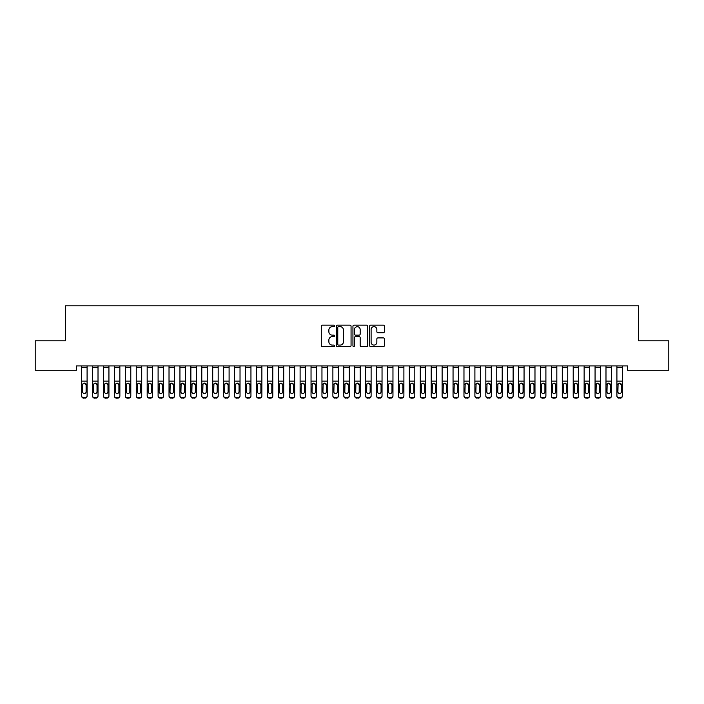 <?xml version="1.0" encoding="UTF-8"?>
<svg xmlns="http://www.w3.org/2000/svg" width="704" height="704" viewBox="0 0 704 704"><rect width="100%" height="100%" fill="white"/><g stroke="black" fill="none" stroke-linecap="round" stroke-linejoin="round"><path stroke-width="1.06" d="M334.523 325.908A0.748 0.748 0 0 0 333.775 325.151L322.379 325.151A1.074 1.074 0 0 0 321.306 326.225L321.306 345.523A1.074 1.074 0 0 0 322.379 346.597L333.775 346.597A0.748 0.748 0 0 0 334.523 345.849A0.748 0.748 0 0 0 333.775 345.101L332.297 345.101A3.432 3.432 0 0 1 328.865 341.669L328.865 340.058A3.432 3.432 0 0 1 332.297 336.626L333.775 336.626A0.748 0.748 0 0 0 334.523 335.878A0.748 0.748 0 0 0 333.775 335.122L332.297 335.122A3.432 3.432 0 0 1 328.865 331.698L328.865 330.088A3.432 3.432 0 0 1 332.297 326.656L333.775 326.656A0.748 0.748 0 0 0 334.523 325.908M383.337 332.71A1.074 1.074 0 0 0 384.41 331.637L384.41 326.225A1.074 1.074 0 0 0 383.337 325.151L370.682 325.151A1.074 1.074 0 0 0 369.609 326.225L369.609 345.523A1.074 1.074 0 0 0 370.682 346.597L383.337 346.597A1.074 1.074 0 0 0 384.41 345.523L384.41 338.985A1.074 1.074 0 0 0 383.337 337.911L377.925 337.911A1.074 1.074 0 0 0 376.851 338.985L376.851 342.232A2.869 2.869 0 0 1 373.982 345.101A2.869 2.869 0 0 1 371.114 342.232L371.114 329.525A2.869 2.869 0 0 1 373.982 326.656A2.869 2.869 0 0 1 376.851 329.525L376.851 331.637A1.074 1.074 0 0 0 377.925 332.71L383.337 332.71M627.616 365.922L76.384 365.922L76.384 370.286L35.2 370.286L35.2 340.789L65.463 340.789L65.463 305.835L638.537 305.835L638.537 340.789L668.8 340.789L668.8 370.286L627.616 370.286L627.616 365.922M351.058 326.225A1.074 1.074 0 0 0 349.994 325.151L337.339 325.151A1.074 1.074 0 0 0 336.266 326.225L336.266 345.523A1.074 1.074 0 0 0 337.339 346.597L349.994 346.597A1.074 1.074 0 0 0 351.058 345.523L351.058 326.225M354.006 325.151L366.661 325.151A1.074 1.074 0 0 1 367.734 326.225L367.734 345.523A1.074 1.074 0 0 1 366.661 346.597L361.249 346.597A1.074 1.074 0 0 1 360.175 345.523L360.175 337.7A1.074 1.074 0 0 0 359.102 336.626L355.511 336.626A1.074 1.074 0 0 0 354.438 337.7L354.438 345.849A0.748 0.748 0 0 1 353.69 346.597A0.748 0.748 0 0 1 352.942 345.849L352.942 326.225A1.074 1.074 0 0 1 354.006 325.151M338.518 326.656A0.748 0.748 0 0 0 337.762 327.404L337.762 344.344A0.748 0.748 0 0 0 338.518 345.101L340.067 345.101A3.432 3.432 0 0 0 343.499 341.669L343.499 330.088A3.432 3.432 0 0 0 340.067 326.656L338.518 326.656M360.175 329.578A2.869 2.869 0 0 0 357.306 326.709A2.869 2.869 0 0 0 354.438 329.578L354.438 334.057A1.074 1.074 0 0 0 355.511 335.122L359.102 335.122A1.074 1.074 0 0 0 360.175 334.057L360.175 329.578M81.629 384.366L81.629 395.683A2.182 2.174 -0 0 0 83.811 397.848L84.902 397.848A2.182 2.174 -0 0 0 87.094 395.683L87.094 395.991A2.182 2.174 180 0 1 84.902 398.165L84.902 397.848M86.108 391.776L86.108 384.85L86.108 391.776A1.751 1.734 180 0 1 84.357 393.51A1.751 1.734 180 0 0 86.108 391.776M82.614 392.093L82.614 391.776A1.751 1.734 180 0 0 84.357 393.51M83.45 383.354L82.614 384.692M85.272 383.354L84.357 383.099L86.108 384.85M87.094 365.922L87.094 395.683M81.629 365.922L81.629 395.683M83.811 397.848L84.902 398.165M83.811 398.165A2.182 2.174 180 0 1 81.629 395.991M81.629 384.05L82.808 384.05L82.614 391.776M82.808 384.05L84.357 383.099M92.55 384.366L92.55 395.683A2.182 2.174 -0 0 0 94.741 397.848L95.832 397.848A2.182 2.174 -0 0 0 98.014 395.683L98.014 395.991A2.182 2.174 180 0 1 95.832 398.165L95.832 397.848M97.029 391.776L97.029 384.85L97.029 391.776A1.751 1.734 180 0 1 95.286 393.51A1.751 1.734 180 0 0 97.029 391.776M93.535 392.093L93.535 391.776A1.751 1.734 180 0 0 95.286 393.51M94.371 383.354L93.535 384.692M96.193 383.354L95.286 383.099L97.029 384.85M103.479 384.366L103.479 395.683A2.182 2.174 -0 0 0 105.662 397.848L106.753 397.848A2.182 2.174 -0 0 0 108.935 395.683L108.935 395.991A2.182 2.174 180 0 1 106.753 398.165L106.753 397.848M107.958 391.776L107.958 384.85L107.958 391.776A1.751 1.734 180 0 1 106.207 393.51A1.751 1.734 180 0 0 107.958 391.776M104.456 392.093L104.456 391.776A1.751 1.734 180 0 0 106.207 393.51M105.292 383.354L104.456 384.692M107.122 383.354L106.207 383.099L107.958 384.85M98.014 365.922L98.014 395.683M92.55 365.922L92.55 395.683M94.741 397.848L95.832 398.165M94.741 398.165A2.182 2.174 180 0 1 92.55 395.991M92.55 384.05L93.729 384.05L93.535 391.776M93.729 384.05L95.286 383.099M108.935 365.922L108.935 395.683M103.479 365.922L103.479 395.683M105.662 397.848L106.753 398.165M105.662 398.165A2.182 2.174 180 0 1 103.479 395.991M103.479 384.05L104.65 384.05L104.456 391.776M104.65 384.05L106.207 383.099M114.4 384.366L114.4 395.683A2.182 2.174 -0 0 0 116.582 397.848L117.674 397.848A2.182 2.174 -0 0 0 119.865 395.683L119.865 395.991A2.182 2.174 180 0 1 117.674 398.165L117.674 397.848M118.879 391.776L118.879 384.85L118.879 391.776A1.751 1.734 180 0 1 117.128 393.51A1.751 1.734 180 0 0 118.879 391.776M115.386 392.093L115.386 391.776A1.751 1.734 180 0 0 117.128 393.51M116.222 383.354L115.386 384.692M118.043 383.354L117.128 383.099L118.879 384.85M125.321 384.366L125.321 395.683A2.182 2.174 -0 0 0 127.512 397.848L128.603 397.848A2.182 2.174 -0 0 0 130.786 395.683L130.786 395.991A2.182 2.174 180 0 1 128.603 398.165L128.603 397.848M129.8 391.776L129.8 384.85L129.8 391.776A1.751 1.734 180 0 1 128.058 393.51A1.751 1.734 180 0 0 129.8 391.776M126.306 392.093L126.306 391.776A1.751 1.734 180 0 0 128.058 393.51M127.142 383.354L126.306 384.692M128.964 383.354L128.058 383.099L129.8 384.85M119.865 365.922L119.865 395.683M114.4 365.922L114.4 395.683M116.582 397.848L117.674 398.165M116.582 398.165A2.182 2.174 180 0 1 114.4 395.991M114.4 384.05L115.579 384.05L115.386 391.776M115.579 384.05L117.128 383.099M130.786 365.922L130.786 395.683M125.321 365.922L125.321 395.683M127.512 397.848L128.603 398.165M127.512 398.165A2.182 2.174 180 0 1 125.321 395.991M125.321 384.05L126.5 384.05L126.306 391.776M126.5 384.05L128.058 383.099M136.25 384.366L136.25 395.683A2.182 2.174 -0 0 0 138.433 397.848L139.524 397.848A2.182 2.174 -0 0 0 141.706 395.683L141.706 395.991A2.182 2.174 180 0 1 139.524 398.165L139.524 397.848M140.73 391.776L140.73 384.85L140.73 391.776A1.751 1.734 180 0 1 138.978 393.51A1.751 1.734 180 0 0 140.73 391.776M137.227 392.093L137.227 391.776A1.751 1.734 180 0 0 138.978 393.51M138.063 383.354L137.227 384.692M139.894 383.354L138.978 383.099L140.73 384.85M141.706 365.922L141.706 395.683M136.25 365.922L136.25 395.683M138.433 397.848L139.524 398.165M138.433 398.165A2.182 2.174 180 0 1 136.25 395.991M136.25 384.05L137.421 384.05L137.227 391.776M137.421 384.05L138.978 383.099M147.171 384.366L147.171 395.683A2.182 2.174 -0 0 0 149.354 397.848L150.454 397.848A2.182 2.174 -0 0 0 152.636 395.683L152.636 395.991A2.182 2.174 180 0 1 150.454 398.165L150.454 397.848M151.65 391.776L151.65 384.85L151.65 391.776A1.751 1.734 180 0 1 149.899 393.51A1.751 1.734 180 0 0 151.65 391.776M148.157 392.093L148.157 391.776A1.751 1.734 180 0 0 149.899 393.51M148.993 383.354L148.157 384.692M150.814 383.354L149.899 383.099L151.65 384.85M152.636 365.922L152.636 395.683M147.171 365.922L147.171 395.683M149.354 397.848L150.454 398.165M149.354 398.165A2.182 2.174 180 0 1 147.171 395.991M147.171 384.05L148.35 384.05L148.157 391.776M148.35 384.05L149.899 383.099M158.101 384.366L158.101 395.683A2.182 2.174 -0 0 0 160.283 397.848L161.374 397.848A2.182 2.174 -0 0 0 163.557 395.683L163.557 395.991A2.182 2.174 180 0 1 161.374 398.165L161.374 397.848M162.571 391.776L162.571 384.85L162.571 391.776A1.751 1.734 180 0 1 160.829 393.51A1.751 1.734 180 0 0 162.571 391.776M159.078 392.093L159.078 391.776A1.751 1.734 180 0 0 160.829 393.51M159.914 383.354L159.078 384.692M161.744 383.354L160.829 383.099L162.571 384.85M169.022 384.366L169.022 395.683A2.182 2.174 -0 0 0 171.204 397.848L172.295 397.848A2.182 2.174 -0 0 0 174.486 395.683L174.486 395.991A2.182 2.174 180 0 1 172.295 398.165L172.295 397.848M173.501 391.776L173.501 384.85L173.501 391.776A1.751 1.734 180 0 1 171.75 393.51A1.751 1.734 180 0 0 173.501 391.776M170.007 392.093L170.007 391.776A1.751 1.734 180 0 0 171.75 393.51M170.843 383.354L170.007 384.692M172.665 383.354L171.75 383.099L173.501 384.85M179.942 384.366L179.942 395.683A2.182 2.174 -0 0 0 182.134 397.848L183.225 397.848A2.182 2.174 -0 0 0 185.407 395.683L185.407 395.991A2.182 2.174 180 0 1 183.225 398.165L183.225 397.848M184.422 391.776L184.422 384.85L184.422 391.776A1.751 1.734 180 0 1 182.679 393.51A1.751 1.734 180 0 0 184.422 391.776M180.928 392.093L180.928 391.776A1.751 1.734 180 0 0 182.679 393.51M181.764 383.354L180.928 384.692M183.586 383.354L182.679 383.099L184.422 384.85M190.872 384.366L190.872 395.683A2.182 2.174 -0 0 0 193.054 397.848L194.146 397.848A2.182 2.174 -0 0 0 196.328 395.683L196.328 395.991A2.182 2.174 180 0 1 194.146 398.165L194.146 397.848M195.351 391.776L195.351 384.85L195.351 391.776A1.751 1.734 180 0 1 193.6 393.51A1.751 1.734 180 0 0 195.351 391.776M191.849 392.093L191.849 391.776A1.751 1.734 180 0 0 193.6 393.51M192.685 383.354L191.849 384.692M194.515 383.354L193.6 383.099L195.351 384.85M201.793 384.366L201.793 395.683A2.182 2.174 -0 0 0 203.975 397.848L205.066 397.848A2.182 2.174 -0 0 0 207.258 395.683L207.258 395.991A2.182 2.174 180 0 1 205.066 398.165L205.066 397.848M206.272 391.776L206.272 384.85L206.272 391.776A1.751 1.734 180 0 1 204.521 393.51A1.751 1.734 180 0 0 206.272 391.776M202.778 392.093L202.778 391.776A1.751 1.734 180 0 0 204.521 393.51M203.614 383.354L202.778 384.692M205.436 383.354L204.521 383.099L206.272 384.85M212.714 384.366L212.714 395.683A2.182 2.174 -0 0 0 214.905 397.848L215.996 397.848A2.182 2.174 -0 0 0 218.178 395.683L218.178 395.991A2.182 2.174 180 0 1 215.996 398.165L215.996 397.848M217.193 391.776L217.193 384.85L217.193 391.776A1.751 1.734 180 0 1 215.45 393.51A1.751 1.734 180 0 0 217.193 391.776M213.699 392.093L213.699 391.776A1.751 1.734 180 0 0 215.45 393.51M214.535 383.354L213.699 384.692M216.357 383.354L215.45 383.099L217.193 384.85M223.643 384.366L223.643 395.683A2.182 2.174 -0 0 0 225.826 397.848L226.917 397.848A2.182 2.174 -0 0 0 229.099 395.683L229.099 395.991A2.182 2.174 180 0 1 226.917 398.165L226.917 397.848M228.122 391.776L228.122 384.85L228.122 391.776A1.751 1.734 180 0 1 226.371 393.51A1.751 1.734 180 0 0 228.122 391.776M224.629 392.093L224.629 391.776A1.751 1.734 180 0 0 226.371 393.51M225.456 383.354L224.629 384.692M227.286 383.354L226.371 383.099L228.122 384.85M234.564 384.366L234.564 395.683A2.182 2.174 -0 0 0 236.746 397.848L237.846 397.848A2.182 2.174 -0 0 0 240.029 395.683L240.029 395.991A2.182 2.174 180 0 1 237.846 398.165L237.846 397.848M239.043 391.776L239.043 384.85L239.043 391.776A1.751 1.734 180 0 1 237.301 393.51A1.751 1.734 180 0 0 239.043 391.776M235.55 392.093L235.55 391.776A1.751 1.734 180 0 0 237.301 393.51M236.386 383.354L235.55 384.692M238.207 383.354L237.301 383.099L239.043 384.85M245.494 384.366L245.494 395.683A2.182 2.174 -0 0 0 247.676 397.848L248.767 397.848A2.182 2.174 -0 0 0 250.95 395.683L250.95 395.991A2.182 2.174 180 0 1 248.767 398.165L248.767 397.848M249.973 391.776L249.973 384.85L249.973 391.776A1.751 1.734 180 0 1 248.222 393.51A1.751 1.734 180 0 0 249.973 391.776M246.47 392.093L246.47 391.776A1.751 1.734 180 0 0 248.222 393.51M247.306 383.354L246.47 384.692M249.137 383.354L248.222 383.099L249.973 384.85M256.414 384.366L256.414 395.683A2.182 2.174 -0 0 0 258.597 397.848L259.688 397.848A2.182 2.174 -0 0 0 261.879 395.683L261.879 395.991A2.182 2.174 180 0 1 259.688 398.165L259.688 397.848M260.894 391.776L260.894 384.85L260.894 391.776A1.751 1.734 180 0 1 259.142 393.51A1.751 1.734 180 0 0 260.894 391.776M257.4 392.093L257.4 391.776A1.751 1.734 180 0 0 259.142 393.51M258.236 383.354L257.4 384.692M260.058 383.354L259.142 383.099L260.894 384.85M267.335 384.366L267.335 395.683A2.182 2.174 -0 0 0 269.526 397.848L270.618 397.848A2.182 2.174 -0 0 0 272.8 395.683L272.8 395.991A2.182 2.174 180 0 1 270.618 398.165L270.618 397.848M271.814 391.776L271.814 384.85L271.814 391.776A1.751 1.734 180 0 1 270.072 393.51A1.751 1.734 180 0 0 271.814 391.776M268.321 392.093L268.321 391.776A1.751 1.734 180 0 0 270.072 393.51M269.157 383.354L268.321 384.692M270.978 383.354L270.072 383.099L271.814 384.85M278.265 384.366L278.265 395.683A2.182 2.174 -0 0 0 280.447 397.848L281.538 397.848A2.182 2.174 -0 0 0 283.721 395.683L283.721 395.991A2.182 2.174 180 0 1 281.538 398.165L281.538 397.848M282.744 391.776L282.744 384.85L282.744 391.776A1.751 1.734 180 0 1 280.993 393.51A1.751 1.734 180 0 0 282.744 391.776M279.242 392.093L279.242 391.776A1.751 1.734 180 0 0 280.993 393.51M280.078 383.354L279.242 384.692M281.908 383.354L280.993 383.099L282.744 384.85M289.186 384.366L289.186 395.683A2.182 2.174 -0 0 0 291.368 397.848L292.459 397.848A2.182 2.174 -0 0 0 294.65 395.683L294.65 395.991A2.182 2.174 180 0 1 292.459 398.165L292.459 397.848M293.665 391.776L293.665 384.85L293.665 391.776A1.751 1.734 180 0 1 291.914 393.51A1.751 1.734 180 0 0 293.665 391.776M290.171 392.093L290.171 391.776A1.751 1.734 180 0 0 291.914 393.51M291.007 383.354L290.171 384.692M292.829 383.354L291.914 383.099L293.665 384.85M300.106 384.366L300.106 395.683A2.182 2.174 -0 0 0 302.298 397.848L303.389 397.848A2.182 2.174 -0 0 0 305.571 395.683L305.571 395.991A2.182 2.174 180 0 1 303.389 398.165L303.389 397.848M304.586 391.776L304.586 384.85L304.586 391.776A1.751 1.734 180 0 1 302.843 393.51A1.751 1.734 180 0 0 304.586 391.776M301.092 392.093L301.092 391.776A1.751 1.734 180 0 0 302.843 393.51M301.928 383.354L301.092 384.692M303.75 383.354L302.843 383.099L304.586 384.85M311.036 384.366L311.036 395.683A2.182 2.174 -0 0 0 313.218 397.848L314.31 397.848A2.182 2.174 -0 0 0 316.501 395.683L316.501 395.991A2.182 2.174 180 0 1 314.31 398.165L314.31 397.848M315.515 391.776L315.515 384.85L315.515 391.776A1.751 1.734 180 0 1 313.764 393.51A1.751 1.734 180 0 0 315.515 391.776M312.022 392.093L312.022 391.776A1.751 1.734 180 0 0 313.764 393.51M312.858 383.354L312.022 384.692M314.679 383.354L313.764 383.099L315.515 384.85M321.957 384.366L321.957 395.683A2.182 2.174 -0 0 0 324.139 397.848L325.239 397.848A2.182 2.174 -0 0 0 327.422 395.683L327.422 395.991A2.182 2.174 180 0 1 325.239 398.165L325.239 397.848M326.436 391.776L326.436 384.85L326.436 391.776A1.751 1.734 180 0 1 324.694 393.51A1.751 1.734 180 0 0 326.436 391.776M322.942 392.093L322.942 391.776A1.751 1.734 180 0 0 324.694 393.51M323.778 383.354L322.942 384.692M325.6 383.354L324.694 383.099L326.436 384.85M332.886 384.366L332.886 395.683A2.182 2.174 -0 0 0 335.069 397.848L336.16 397.848A2.182 2.174 -0 0 0 338.342 395.683L338.342 395.991A2.182 2.174 180 0 1 336.16 398.165L336.16 397.848M337.366 391.776L337.366 384.85L337.366 391.776A1.751 1.734 180 0 1 335.614 393.51A1.751 1.734 180 0 0 337.366 391.776M333.863 392.093L333.863 391.776A1.751 1.734 180 0 0 335.614 393.51M334.699 383.354L333.863 384.692M336.53 383.354L335.614 383.099L337.366 384.85M343.807 384.366L343.807 395.683A2.182 2.174 -0 0 0 345.99 397.848L347.081 397.848A2.182 2.174 -0 0 0 349.272 395.683L349.272 395.991A2.182 2.174 180 0 1 347.081 398.165L347.081 397.848M348.286 391.776L348.286 384.85L348.286 391.776A1.751 1.734 180 0 1 346.535 393.51A1.751 1.734 180 0 0 348.286 391.776M344.793 392.093L344.793 391.776A1.751 1.734 180 0 0 346.535 393.51M345.629 383.354L344.793 384.692M347.45 383.354L346.535 383.099L348.286 384.85M354.728 384.366L354.728 395.683A2.182 2.174 -0 0 0 356.919 397.848L358.01 397.848A2.182 2.174 -0 0 0 360.193 395.683L360.193 395.991A2.182 2.174 180 0 1 358.01 398.165L358.01 397.848M359.207 391.776L359.207 384.85L359.207 391.776A1.751 1.734 180 0 1 357.465 393.51A1.751 1.734 180 0 0 359.207 391.776M355.714 392.093L355.714 391.776A1.751 1.734 180 0 0 357.465 393.51M356.55 383.354L355.714 384.692M358.371 383.354L357.465 383.099L359.207 384.85M365.658 384.366L365.658 395.683A2.182 2.174 -0 0 0 367.84 397.848L368.931 397.848A2.182 2.174 -0 0 0 371.114 395.683L371.114 395.991A2.182 2.174 180 0 1 368.931 398.165L368.931 397.848M370.137 391.776L370.137 384.85L370.137 391.776A1.751 1.734 180 0 1 368.386 393.51A1.751 1.734 180 0 0 370.137 391.776M366.634 392.093L366.634 391.776A1.751 1.734 180 0 0 368.386 393.51M367.47 383.354L366.634 384.692M369.301 383.354L368.386 383.099L370.137 384.85M376.578 384.366L376.578 395.683A2.182 2.174 -0 0 0 378.761 397.848L379.861 397.848A2.182 2.174 -0 0 0 382.043 395.683L382.043 395.991A2.182 2.174 180 0 1 379.861 398.165L379.861 397.848M381.058 391.776L381.058 384.85L381.058 391.776A1.751 1.734 180 0 1 379.306 393.51A1.751 1.734 180 0 0 381.058 391.776M377.564 392.093L377.564 391.776A1.751 1.734 180 0 0 379.306 393.51M378.4 383.354L377.564 384.692M380.222 383.354L379.306 383.099L381.058 384.85M387.499 384.366L387.499 395.683A2.182 2.174 -0 0 0 389.69 397.848L390.782 397.848A2.182 2.174 -0 0 0 392.964 395.683L392.964 395.991A2.182 2.174 180 0 1 390.782 398.165L390.782 397.848M391.978 391.776L391.978 384.85L391.978 391.776A1.751 1.734 180 0 1 390.236 393.51A1.751 1.734 180 0 0 391.978 391.776M388.485 392.093L388.485 391.776A1.751 1.734 180 0 0 390.236 393.51M389.321 383.354L388.485 384.692M391.142 383.354L390.236 383.099L391.978 384.85M398.429 384.366L398.429 395.683A2.182 2.174 -0 0 0 400.611 397.848L401.702 397.848A2.182 2.174 -0 0 0 403.894 395.683L403.894 395.991A2.182 2.174 180 0 1 401.702 398.165L401.702 397.848M402.908 391.776L402.908 384.85L402.908 391.776A1.751 1.734 180 0 1 401.157 393.51A1.751 1.734 180 0 0 402.908 391.776M399.414 392.093L399.414 391.776A1.751 1.734 180 0 0 401.157 393.51M400.25 383.354L399.414 384.692M402.072 383.354L401.157 383.099L402.908 384.85M409.35 384.366L409.35 395.683A2.182 2.174 -0 0 0 411.541 397.848L412.632 397.848A2.182 2.174 -0 0 0 414.814 395.683L414.814 395.991A2.182 2.174 180 0 1 412.632 398.165L412.632 397.848M413.829 391.776L413.829 384.85L413.829 391.776A1.751 1.734 180 0 1 412.086 393.51A1.751 1.734 180 0 0 413.829 391.776M410.335 392.093L410.335 391.776A1.751 1.734 180 0 0 412.086 393.51M411.171 383.354L410.335 384.692M412.993 383.354L412.086 383.099L413.829 384.85M420.279 384.366L420.279 395.683A2.182 2.174 -0 0 0 422.462 397.848L423.553 397.848A2.182 2.174 -0 0 0 425.735 395.683L425.735 395.991A2.182 2.174 180 0 1 423.553 398.165L423.553 397.848M424.758 391.776L424.758 384.85L424.758 391.776A1.751 1.734 180 0 1 423.007 393.51A1.751 1.734 180 0 0 424.758 391.776M421.256 392.093L421.256 391.776A1.751 1.734 180 0 0 423.007 393.51M422.092 383.354L421.256 384.692M423.922 383.354L423.007 383.099L424.758 384.85M431.2 384.366L431.2 395.683A2.182 2.174 -0 0 0 433.382 397.848L434.474 397.848A2.182 2.174 -0 0 0 436.665 395.683L436.665 395.991A2.182 2.174 180 0 1 434.474 398.165L434.474 397.848M435.679 391.776L435.679 384.85L435.679 391.776A1.751 1.734 180 0 1 433.928 393.51A1.751 1.734 180 0 0 435.679 391.776M432.186 392.093L432.186 391.776A1.751 1.734 180 0 0 433.928 393.51M433.022 383.354L432.186 384.692M434.843 383.354L433.928 383.099L435.679 384.85M442.121 384.366L442.121 395.683A2.182 2.174 -0 0 0 444.312 397.848L445.403 397.848A2.182 2.174 -0 0 0 447.586 395.683L447.586 395.991A2.182 2.174 180 0 1 445.403 398.165L445.403 397.848M446.6 391.776L446.6 384.85L446.6 391.776A1.751 1.734 180 0 1 444.858 393.51A1.751 1.734 180 0 0 446.6 391.776M443.106 392.093L443.106 391.776A1.751 1.734 180 0 0 444.858 393.51M443.942 383.354L443.106 384.692M445.764 383.354L444.858 383.099L446.6 384.85M453.05 384.366L453.05 395.683A2.182 2.174 -0 0 0 455.233 397.848L456.324 397.848A2.182 2.174 -0 0 0 458.506 395.683L458.506 395.991A2.182 2.174 180 0 1 456.324 398.165L456.324 397.848M457.53 391.776L457.53 384.85L457.53 391.776A1.751 1.734 180 0 1 455.778 393.51A1.751 1.734 180 0 0 457.53 391.776M454.027 392.093L454.027 391.776A1.751 1.734 180 0 0 455.778 393.51M454.863 383.354L454.027 384.692M456.694 383.354L455.778 383.099L457.53 384.85M463.971 384.366L463.971 395.683A2.182 2.174 -0 0 0 466.154 397.848L467.254 397.848A2.182 2.174 -0 0 0 469.436 395.683L469.436 395.991A2.182 2.174 180 0 1 467.254 398.165L467.254 397.848M468.45 391.776L468.45 384.85L468.45 391.776A1.751 1.734 180 0 1 466.699 393.51A1.751 1.734 180 0 0 468.45 391.776M464.957 392.093L464.957 391.776A1.751 1.734 180 0 0 466.699 393.51M465.793 383.354L464.957 384.692M467.614 383.354L466.699 383.099L468.45 384.85M474.901 384.366L474.901 395.683A2.182 2.174 -0 0 0 477.083 397.848L478.174 397.848A2.182 2.174 -0 0 0 480.357 395.683L480.357 395.991A2.182 2.174 180 0 1 478.174 398.165L478.174 397.848M479.371 391.776L479.371 384.85L479.371 391.776A1.751 1.734 180 0 1 477.629 393.51A1.751 1.734 180 0 0 479.371 391.776M475.878 392.093L475.878 391.776A1.751 1.734 180 0 0 477.629 393.51M476.714 383.354L475.878 384.692M478.544 383.354L477.629 383.099L479.371 384.85M485.822 384.366L485.822 395.683A2.182 2.174 -0 0 0 488.004 397.848L489.095 397.848A2.182 2.174 -0 0 0 491.286 395.683L491.286 395.991A2.182 2.174 180 0 1 489.095 398.165L489.095 397.848M490.301 391.776L490.301 384.85L490.301 391.776A1.751 1.734 180 0 1 488.55 393.51A1.751 1.734 180 0 0 490.301 391.776M486.807 392.093L486.807 391.776A1.751 1.734 180 0 0 488.55 393.51M487.643 383.354L486.807 384.692M489.465 383.354L488.55 383.099L490.301 384.85M496.742 384.366L496.742 395.683A2.182 2.174 -0 0 0 498.934 397.848L500.025 397.848A2.182 2.174 -0 0 0 502.207 395.683L502.207 395.991A2.182 2.174 180 0 1 500.025 398.165L500.025 397.848M501.222 391.776L501.222 384.85L501.222 391.776A1.751 1.734 180 0 1 499.479 393.51A1.751 1.734 180 0 0 501.222 391.776M497.728 392.093L497.728 391.776A1.751 1.734 180 0 0 499.479 393.51M498.564 383.354L497.728 384.692M500.386 383.354L499.479 383.099L501.222 384.85M507.672 384.366L507.672 395.683A2.182 2.174 -0 0 0 509.854 397.848L510.946 397.848A2.182 2.174 -0 0 0 513.128 395.683L513.128 395.991A2.182 2.174 180 0 1 510.946 398.165L510.946 397.848M512.151 391.776L512.151 384.85L512.151 391.776A1.751 1.734 180 0 1 510.4 393.51A1.751 1.734 180 0 0 512.151 391.776M508.649 392.093L508.649 391.776A1.751 1.734 180 0 0 510.4 393.51M509.485 383.354L508.649 384.692M511.315 383.354L510.4 383.099L512.151 384.85M518.593 384.366L518.593 395.683A2.182 2.174 -0 0 0 520.775 397.848L521.866 397.848A2.182 2.174 -0 0 0 524.058 395.683L524.058 395.991A2.182 2.174 180 0 1 521.866 398.165L521.866 397.848M523.072 391.776L523.072 384.85L523.072 391.776A1.751 1.734 180 0 1 521.321 393.51A1.751 1.734 180 0 0 523.072 391.776M519.578 392.093L519.578 391.776A1.751 1.734 180 0 0 521.321 393.51M520.414 383.354L519.578 384.692M522.236 383.354L521.321 383.099L523.072 384.85M529.514 384.366L529.514 395.683A2.182 2.174 -0 0 0 531.705 397.848L532.796 397.848A2.182 2.174 -0 0 0 534.978 395.683L534.978 395.991A2.182 2.174 180 0 1 532.796 398.165L532.796 397.848M533.993 391.776L533.993 384.85L533.993 391.776A1.751 1.734 180 0 1 532.25 393.51A1.751 1.734 180 0 0 533.993 391.776M530.499 392.093L530.499 391.776A1.751 1.734 180 0 0 532.25 393.51M531.335 383.354L530.499 384.692M533.157 383.354L532.25 383.099L533.993 384.85M540.443 384.366L540.443 395.683A2.182 2.174 -0 0 0 542.626 397.848L543.717 397.848A2.182 2.174 -0 0 0 545.899 395.683L545.899 395.991A2.182 2.174 180 0 1 543.717 398.165L543.717 397.848M544.922 391.776L544.922 384.85L544.922 391.776A1.751 1.734 180 0 1 543.171 393.51A1.751 1.734 180 0 0 544.922 391.776M541.429 392.093L541.429 391.776A1.751 1.734 180 0 0 543.171 393.51M542.256 383.354L541.429 384.692M544.086 383.354L543.171 383.099L544.922 384.85M551.364 384.366L551.364 395.683A2.182 2.174 -0 0 0 553.546 397.848L554.646 397.848A2.182 2.174 -0 0 0 556.829 395.683L556.829 395.991A2.182 2.174 180 0 1 554.646 398.165L554.646 397.848M555.843 391.776L555.843 384.85L555.843 391.776A1.751 1.734 180 0 1 554.101 393.51A1.751 1.734 180 0 0 555.843 391.776M552.35 392.093L552.35 391.776A1.751 1.734 180 0 0 554.101 393.51M553.186 383.354L552.35 384.692M555.007 383.354L554.101 383.099L555.843 384.85M163.557 365.922L163.557 395.683M158.101 365.922L158.101 395.683M160.283 397.848L161.374 398.165M160.283 398.165A2.182 2.174 180 0 1 158.101 395.991M158.101 384.05L159.271 384.05L159.078 391.776M159.271 384.05L160.829 383.099M174.486 365.922L174.486 395.683M169.022 365.922L169.022 395.683M171.204 397.848L172.295 398.165M171.204 398.165A2.182 2.174 180 0 1 169.022 395.991M169.022 384.05L170.201 384.05L170.007 391.776M170.201 384.05L171.75 383.099M185.407 365.922L185.407 395.683M179.942 365.922L179.942 395.683M182.134 397.848L183.225 398.165M182.134 398.165A2.182 2.174 180 0 1 179.942 395.991M179.942 384.05L181.122 384.05L180.928 391.776M181.122 384.05L182.679 383.099M196.328 365.922L196.328 395.683M190.872 365.922L190.872 395.683M193.054 397.848L194.146 398.165M193.054 398.165A2.182 2.174 180 0 1 190.872 395.991M190.872 384.05L192.042 384.05L191.849 391.776M192.042 384.05L193.6 383.099M207.258 365.922L207.258 395.683M201.793 365.922L201.793 395.683M203.975 397.848L205.066 398.165M203.975 398.165A2.182 2.174 180 0 1 201.793 395.991M201.793 384.05L202.972 384.05L202.778 391.776M202.972 384.05L204.521 383.099M218.178 365.922L218.178 395.683M212.714 365.922L212.714 395.683M214.905 397.848L215.996 398.165M214.905 398.165A2.182 2.174 180 0 1 212.714 395.991M212.714 384.05L213.893 384.05L213.699 391.776M213.893 384.05L215.45 383.099M229.099 365.922L229.099 395.683M223.643 365.922L223.643 395.683M225.826 397.848L226.917 398.165M225.826 398.165A2.182 2.174 180 0 1 223.643 395.991M223.643 384.05L224.822 384.05L224.629 391.776M224.822 384.05L226.371 383.099M240.029 365.922L240.029 395.683M234.564 365.922L234.564 395.683M236.746 397.848L237.846 398.165M236.746 398.165A2.182 2.174 180 0 1 234.564 395.991M234.564 384.05L235.743 384.05L235.55 391.776M235.743 384.05L237.301 383.099M250.95 365.922L250.95 395.683M245.494 365.922L245.494 395.683M247.676 397.848L248.767 398.165M247.676 398.165A2.182 2.174 180 0 1 245.494 395.991M245.494 384.05L246.664 384.05L246.47 391.776M246.664 384.05L248.222 383.099M261.879 365.922L261.879 395.683M256.414 365.922L256.414 395.683M258.597 397.848L259.688 398.165M258.597 398.165A2.182 2.174 180 0 1 256.414 395.991M256.414 384.05L257.594 384.05L257.4 391.776M257.594 384.05L259.142 383.099M272.8 365.922L272.8 395.683M267.335 365.922L267.335 395.683M269.526 397.848L270.618 398.165M269.526 398.165A2.182 2.174 180 0 1 267.335 395.991M267.335 384.05L268.514 384.05L268.321 391.776M268.514 384.05L270.072 383.099M283.721 365.922L283.721 395.683M278.265 365.922L278.265 395.683M280.447 397.848L281.538 398.165M280.447 398.165A2.182 2.174 180 0 1 278.265 395.991M278.265 384.05L279.435 384.05L279.242 391.776M279.435 384.05L280.993 383.099M294.65 365.922L294.65 395.683M289.186 365.922L289.186 395.683M291.368 397.848L292.459 398.165M291.368 398.165A2.182 2.174 180 0 1 289.186 395.991M289.186 384.05L290.365 384.05L290.171 391.776M290.365 384.05L291.914 383.099M305.571 365.922L305.571 395.683M300.106 365.922L300.106 395.683M302.298 397.848L303.389 398.165M302.298 398.165A2.182 2.174 180 0 1 300.106 395.991M300.106 384.05L301.286 384.05L301.092 391.776M301.286 384.05L302.843 383.099M316.501 365.922L316.501 395.683M311.036 365.922L311.036 395.683M313.218 397.848L314.31 398.165M313.218 398.165A2.182 2.174 180 0 1 311.036 395.991M311.036 384.05L312.215 384.05L312.022 391.776M312.215 384.05L313.764 383.099M327.422 365.922L327.422 395.683M321.957 365.922L321.957 395.683M324.139 397.848L325.239 398.165M324.139 398.165A2.182 2.174 180 0 1 321.957 395.991M321.957 384.05L323.136 384.05L322.942 391.776M323.136 384.05L324.694 383.099M338.342 365.922L338.342 395.683M332.886 365.922L332.886 395.683M335.069 397.848L336.16 398.165M335.069 398.165A2.182 2.174 180 0 1 332.886 395.991M332.886 384.05L334.057 384.05L333.863 391.776M334.057 384.05L335.614 383.099M349.272 365.922L349.272 395.683M343.807 365.922L343.807 395.683M345.99 397.848L347.081 398.165M345.99 398.165A2.182 2.174 180 0 1 343.807 395.991M343.807 384.05L344.986 384.05L344.793 391.776M344.986 384.05L346.535 383.099M360.193 365.922L360.193 395.683M354.728 365.922L354.728 395.683M356.919 397.848L358.01 398.165M356.919 398.165A2.182 2.174 180 0 1 354.728 395.991M354.728 384.05L355.907 384.05L355.714 391.776M355.907 384.05L357.465 383.099M371.114 365.922L371.114 395.683M365.658 365.922L365.658 395.683M367.84 397.848L368.931 398.165M367.84 398.165A2.182 2.174 180 0 1 365.658 395.991M365.658 384.05L366.828 384.05L366.634 391.776M366.828 384.05L368.386 383.099M382.043 365.922L382.043 395.683M376.578 365.922L376.578 395.683M378.761 397.848L379.861 398.165M378.761 398.165A2.182 2.174 180 0 1 376.578 395.991M376.578 384.05L377.758 384.05L377.564 391.776M377.758 384.05L379.306 383.099M392.964 365.922L392.964 395.683M387.499 365.922L387.499 395.683M389.69 397.848L390.782 398.165M389.69 398.165A2.182 2.174 180 0 1 387.499 395.991M387.499 384.05L388.678 384.05L388.485 391.776M388.678 384.05L390.236 383.099M403.894 365.922L403.894 395.683M398.429 365.922L398.429 395.683M400.611 397.848L401.702 398.165M400.611 398.165A2.182 2.174 180 0 1 398.429 395.991M398.429 384.05L399.608 384.05L399.414 391.776M399.608 384.05L401.157 383.099M414.814 365.922L414.814 395.683M409.35 365.922L409.35 395.683M411.541 397.848L412.632 398.165M411.541 398.165A2.182 2.174 180 0 1 409.35 395.991M409.35 384.05L410.529 384.05L410.335 391.776M410.529 384.05L412.086 383.099M425.735 365.922L425.735 395.683M420.279 365.922L420.279 395.683M422.462 397.848L423.553 398.165M422.462 398.165A2.182 2.174 180 0 1 420.279 395.991M420.279 384.05L421.45 384.05L421.256 391.776M421.45 384.05L423.007 383.099M436.665 365.922L436.665 395.683M431.2 365.922L431.2 395.683M433.382 397.848L434.474 398.165M433.382 398.165A2.182 2.174 180 0 1 431.2 395.991M431.2 384.05L432.379 384.05L432.186 391.776M432.379 384.05L433.928 383.099M447.586 365.922L447.586 395.683M442.121 365.922L442.121 395.683M444.312 397.848L445.403 398.165M444.312 398.165A2.182 2.174 180 0 1 442.121 395.991M442.121 384.05L443.3 384.05L443.106 391.776M443.3 384.05L444.858 383.099M458.506 365.922L458.506 395.683M453.05 365.922L453.05 395.683M455.233 397.848L456.324 398.165M455.233 398.165A2.182 2.174 180 0 1 453.05 395.991M453.05 384.05L454.221 384.05L454.027 391.776M454.221 384.05L455.778 383.099M469.436 365.922L469.436 395.683M463.971 365.922L463.971 395.683M466.154 397.848L467.254 398.165M466.154 398.165A2.182 2.174 180 0 1 463.971 395.991M463.971 384.05L465.15 384.05L464.957 391.776M465.15 384.05L466.699 383.099M480.357 365.922L480.357 395.683M474.901 365.922L474.901 395.683M477.083 397.848L478.174 398.165M477.083 398.165A2.182 2.174 180 0 1 474.901 395.991M474.901 384.05L476.071 384.05L475.878 391.776M476.071 384.05L477.629 383.099M491.286 365.922L491.286 395.683M485.822 365.922L485.822 395.683M488.004 397.848L489.095 398.165M488.004 398.165A2.182 2.174 180 0 1 485.822 395.991M485.822 384.05L487.001 384.05L486.807 391.776M487.001 384.05L488.55 383.099M502.207 365.922L502.207 395.683M496.742 365.922L496.742 395.683M498.934 397.848L500.025 398.165M498.934 398.165A2.182 2.174 180 0 1 496.742 395.991M496.742 384.05L497.922 384.05L497.728 391.776M497.922 384.05L499.479 383.099M513.128 365.922L513.128 395.683M507.672 365.922L507.672 395.683M509.854 397.848L510.946 398.165M509.854 398.165A2.182 2.174 180 0 1 507.672 395.991M507.672 384.05L508.842 384.05L508.649 391.776M508.842 384.05L510.4 383.099M524.058 365.922L524.058 395.683M518.593 365.922L518.593 395.683M520.775 397.848L521.866 398.165M520.775 398.165A2.182 2.174 180 0 1 518.593 395.991M518.593 384.05L519.772 384.05L519.578 391.776M519.772 384.05L521.321 383.099M534.978 365.922L534.978 395.683M529.514 365.922L529.514 395.683M531.705 397.848L532.796 398.165M531.705 398.165A2.182 2.174 180 0 1 529.514 395.991M529.514 384.05L530.693 384.05L530.499 391.776M530.693 384.05L532.25 383.099M545.899 365.922L545.899 395.683M540.443 365.922L540.443 395.683M542.626 397.848L543.717 398.165M542.626 398.165A2.182 2.174 180 0 1 540.443 395.991M540.443 384.05L541.622 384.05L541.429 391.776M541.622 384.05L543.171 383.099M556.829 365.922L556.829 395.683M551.364 365.922L551.364 395.683M553.546 397.848L554.646 398.165M553.546 398.165A2.182 2.174 180 0 1 551.364 395.991M551.364 384.05L552.543 384.05L552.35 391.776M552.543 384.05L554.101 383.099M562.294 384.366L562.294 395.683A2.182 2.174 -0 0 0 564.476 397.848L565.567 397.848A2.182 2.174 -0 0 0 567.75 395.683L567.75 395.991A2.182 2.174 180 0 1 565.567 398.165L565.567 397.848M566.773 391.776L566.773 384.85L566.773 391.776A1.751 1.734 180 0 1 565.022 393.51A1.751 1.734 180 0 0 566.773 391.776M563.27 392.093L563.27 391.776A1.751 1.734 180 0 0 565.022 393.51M564.106 383.354L563.27 384.692M565.937 383.354L565.022 383.099L566.773 384.85M567.75 365.922L567.75 395.683M562.294 365.922L562.294 395.683M564.476 397.848L565.567 398.165M564.476 398.165A2.182 2.174 180 0 1 562.294 395.991M562.294 384.05L563.464 384.05L563.27 391.776M563.464 384.05L565.022 383.099M573.214 384.366L573.214 395.683A2.182 2.174 -0 0 0 575.397 397.848L576.488 397.848A2.182 2.174 -0 0 0 578.679 395.683L578.679 395.991A2.182 2.174 180 0 1 576.488 398.165L576.488 397.848M577.694 391.776L577.694 384.85L577.694 391.776A1.751 1.734 180 0 1 575.942 393.51A1.751 1.734 180 0 0 577.694 391.776M574.2 392.093L574.2 391.776A1.751 1.734 180 0 0 575.942 393.51M575.036 383.354L574.2 384.692M576.858 383.354L575.942 383.099L577.694 384.85M578.679 365.922L578.679 395.683M573.214 365.922L573.214 395.683M575.397 397.848L576.488 398.165M575.397 398.165A2.182 2.174 180 0 1 573.214 395.991M573.214 384.05L574.394 384.05L574.2 391.776M574.394 384.05L575.942 383.099M584.135 384.366L584.135 395.683A2.182 2.174 -0 0 0 586.326 397.848L587.418 397.848A2.182 2.174 -0 0 0 589.6 395.683L589.6 395.991A2.182 2.174 180 0 1 587.418 398.165L587.418 397.848M588.614 391.776L588.614 384.85L588.614 391.776A1.751 1.734 180 0 1 586.872 393.51A1.751 1.734 180 0 0 588.614 391.776M585.121 392.093L585.121 391.776A1.751 1.734 180 0 0 586.872 393.51M585.957 383.354L585.121 384.692M587.778 383.354L586.872 383.099L588.614 384.85M589.6 365.922L589.6 395.683M584.135 365.922L584.135 395.683M586.326 397.848L587.418 398.165M586.326 398.165A2.182 2.174 180 0 1 584.135 395.991M584.135 384.05L585.314 384.05L585.121 391.776M585.314 384.05L586.872 383.099M595.065 384.366L595.065 395.683A2.182 2.174 -0 0 0 597.247 397.848L598.338 397.848A2.182 2.174 -0 0 0 600.521 395.683L600.521 395.991A2.182 2.174 180 0 1 598.338 398.165L598.338 397.848M599.544 391.776L599.544 384.85L599.544 391.776A1.751 1.734 180 0 1 597.793 393.51A1.751 1.734 180 0 0 599.544 391.776M596.042 392.093L596.042 391.776A1.751 1.734 180 0 0 597.793 393.51M596.878 383.354L596.042 384.692M598.708 383.354L597.793 383.099L599.544 384.85M600.521 365.922L600.521 395.683M595.065 365.922L595.065 395.683M597.247 397.848L598.338 398.165M597.247 398.165A2.182 2.174 180 0 1 595.065 395.991M595.065 384.05L596.235 384.05L596.042 391.776M596.235 384.05L597.793 383.099M605.986 384.366L605.986 395.683A2.182 2.174 -0 0 0 608.168 397.848L609.259 397.848A2.182 2.174 -0 0 0 611.45 395.683L611.45 395.991A2.182 2.174 180 0 1 609.259 398.165L609.259 397.848M610.465 391.776L610.465 384.85L610.465 391.776A1.751 1.734 180 0 1 608.714 393.51A1.751 1.734 180 0 0 610.465 391.776M606.971 392.093L606.971 391.776A1.751 1.734 180 0 0 608.714 393.51M607.807 383.354L606.971 384.692M609.629 383.354L608.714 383.099L610.465 384.85M611.45 365.922L611.45 395.683M605.986 365.922L605.986 395.683M608.168 397.848L609.259 398.165M608.168 398.165A2.182 2.174 180 0 1 605.986 395.991M605.986 384.05L607.165 384.05L606.971 391.776M607.165 384.05L608.714 383.099M616.906 384.366L616.906 395.683A2.182 2.174 -0 0 0 619.098 397.848L620.189 397.848A2.182 2.174 -0 0 0 622.371 395.683L622.371 395.991A2.182 2.174 180 0 1 620.189 398.165L620.189 397.848M621.386 391.776L621.386 384.85L621.386 391.776A1.751 1.734 180 0 1 619.643 393.51A1.751 1.734 180 0 0 621.386 391.776M617.892 392.093L617.892 391.776A1.751 1.734 180 0 0 619.643 393.51M618.728 383.354L617.892 384.692M620.55 383.354L619.643 383.099L621.386 384.85M622.371 365.922L622.371 395.683M616.906 365.922L616.906 395.683M619.098 397.848L620.189 398.165M619.098 398.165A2.182 2.174 180 0 1 616.906 395.991M616.906 384.05L618.086 384.05L617.892 391.776M618.086 384.05L619.643 383.099M81.629 365.939L87.094 365.939M85.914 384.05L87.094 384.05M81.629 381.137L87.094 381.137M81.629 367.532L87.094 367.532M92.55 365.939L98.014 365.939M96.835 384.05L98.014 384.05M92.55 381.137L98.014 381.137M92.55 367.532L98.014 367.532M103.479 365.939L108.935 365.939M107.765 384.05L108.935 384.05M103.479 381.137L108.935 381.137M103.479 367.532L108.935 367.532M114.4 365.939L119.865 365.939M118.686 384.05L119.865 384.05M114.4 381.137L119.865 381.137M114.4 367.532L119.865 367.532M125.321 365.939L130.786 365.939M129.606 384.05L130.786 384.05M125.321 381.137L130.786 381.137M125.321 367.532L130.786 367.532M136.25 365.939L141.706 365.939M140.536 384.05L141.706 384.05M136.25 381.137L141.706 381.137M136.25 367.532L141.706 367.532M147.171 365.939L152.636 365.939M151.457 384.05L152.636 384.05M147.171 381.137L152.636 381.137M147.171 367.532L152.636 367.532M158.101 365.939L163.557 365.939M162.378 384.05L163.557 384.05M158.101 381.137L163.557 381.137M158.101 367.532L163.557 367.532M169.022 365.939L174.486 365.939M173.307 384.05L174.486 384.05M169.022 381.137L174.486 381.137M169.022 367.532L174.486 367.532M179.942 365.939L185.407 365.939M184.228 384.05L185.407 384.05M179.942 381.137L185.407 381.137M179.942 367.532L185.407 367.532M190.872 365.939L196.328 365.939M195.158 384.05L196.328 384.05M190.872 381.137L196.328 381.137M190.872 367.532L196.328 367.532M201.793 365.939L207.258 365.939M206.078 384.05L207.258 384.05M201.793 381.137L207.258 381.137M201.793 367.532L207.258 367.532M212.714 365.939L218.178 365.939M216.999 384.05L218.178 384.05M212.714 381.137L218.178 381.137M212.714 367.532L218.178 367.532M223.643 365.939L229.099 365.939M227.929 384.05L229.099 384.05M223.643 381.137L229.099 381.137M223.643 367.532L229.099 367.532M234.564 365.939L240.029 365.939M238.85 384.05L240.029 384.05M234.564 381.137L240.029 381.137M234.564 367.532L240.029 367.532M245.494 365.939L250.95 365.939M249.779 384.05L250.95 384.05M245.494 381.137L250.95 381.137M245.494 367.532L250.95 367.532M256.414 365.939L261.879 365.939M260.7 384.05L261.879 384.05M256.414 381.137L261.879 381.137M256.414 367.532L261.879 367.532M267.335 365.939L272.8 365.939M271.621 384.05L272.8 384.05M267.335 381.137L272.8 381.137M267.335 367.532L272.8 367.532M278.265 365.939L283.721 365.939M282.55 384.05L283.721 384.05M278.265 381.137L283.721 381.137M278.265 367.532L283.721 367.532M289.186 365.939L294.65 365.939M293.471 384.05L294.65 384.05M289.186 381.137L294.65 381.137M289.186 367.532L294.65 367.532M300.106 365.939L305.571 365.939M304.392 384.05L305.571 384.05M300.106 381.137L305.571 381.137M300.106 367.532L305.571 367.532M311.036 365.939L316.501 365.939M315.322 384.05L316.501 384.05M311.036 381.137L316.501 381.137M311.036 367.532L316.501 367.532M321.957 365.939L327.422 365.939M326.242 384.05L327.422 384.05M321.957 381.137L327.422 381.137M321.957 367.532L327.422 367.532M332.886 365.939L338.342 365.939M337.172 384.05L338.342 384.05M332.886 381.137L338.342 381.137M332.886 367.532L338.342 367.532M343.807 365.939L349.272 365.939M348.093 384.05L349.272 384.05M343.807 381.137L349.272 381.137M343.807 367.532L349.272 367.532M354.728 365.939L360.193 365.939M359.014 384.05L360.193 384.05M354.728 381.137L360.193 381.137M354.728 367.532L360.193 367.532M365.658 365.939L371.114 365.939M369.943 384.05L371.114 384.05M365.658 381.137L371.114 381.137M365.658 367.532L371.114 367.532M376.578 365.939L382.043 365.939M380.864 384.05L382.043 384.05M376.578 381.137L382.043 381.137M376.578 367.532L382.043 367.532M387.499 365.939L392.964 365.939M391.785 384.05L392.964 384.05M387.499 381.137L392.964 381.137M387.499 367.532L392.964 367.532M398.429 365.939L403.894 365.939M402.714 384.05L403.894 384.05M398.429 381.137L403.894 381.137M398.429 367.532L403.894 367.532M409.35 365.939L414.814 365.939M413.635 384.05L414.814 384.05M409.35 381.137L414.814 381.137M409.35 367.532L414.814 367.532M420.279 365.939L425.735 365.939M424.565 384.05L425.735 384.05M420.279 381.137L425.735 381.137M420.279 367.532L425.735 367.532M431.2 365.939L436.665 365.939M435.486 384.05L436.665 384.05M431.2 381.137L436.665 381.137M431.2 367.532L436.665 367.532M442.121 365.939L447.586 365.939M446.406 384.05L447.586 384.05M442.121 381.137L447.586 381.137M442.121 367.532L447.586 367.532M453.05 365.939L458.506 365.939M457.336 384.05L458.506 384.05M453.05 381.137L458.506 381.137M453.05 367.532L458.506 367.532M463.971 365.939L469.436 365.939M468.257 384.05L469.436 384.05M463.971 381.137L469.436 381.137M463.971 367.532L469.436 367.532M474.901 365.939L480.357 365.939M479.178 384.05L480.357 384.05M474.901 381.137L480.357 381.137M474.901 367.532L480.357 367.532M485.822 365.939L491.286 365.939M490.107 384.05L491.286 384.05M485.822 381.137L491.286 381.137M485.822 367.532L491.286 367.532M496.742 365.939L502.207 365.939M501.028 384.05L502.207 384.05M496.742 381.137L502.207 381.137M496.742 367.532L502.207 367.532M507.672 365.939L513.128 365.939M511.958 384.05L513.128 384.05M507.672 381.137L513.128 381.137M507.672 367.532L513.128 367.532M518.593 365.939L524.058 365.939M522.878 384.05L524.058 384.05M518.593 381.137L524.058 381.137M518.593 367.532L524.058 367.532M529.514 365.939L534.978 365.939M533.799 384.05L534.978 384.05M529.514 381.137L534.978 381.137M529.514 367.532L534.978 367.532M540.443 365.939L545.899 365.939M544.729 384.05L545.899 384.05M540.443 381.137L545.899 381.137M540.443 367.532L545.899 367.532M551.364 365.939L556.829 365.939M555.65 384.05L556.829 384.05M551.364 381.137L556.829 381.137M551.364 367.532L556.829 367.532M562.294 365.939L567.75 365.939M566.579 384.05L567.75 384.05M562.294 381.137L567.75 381.137M562.294 367.532L567.75 367.532M573.214 365.939L578.679 365.939M577.5 384.05L578.679 384.05M573.214 381.137L578.679 381.137M573.214 367.532L578.679 367.532M584.135 365.939L589.6 365.939M588.421 384.05L589.6 384.05M584.135 381.137L589.6 381.137M584.135 367.532L589.6 367.532M595.065 365.939L600.521 365.939M599.35 384.05L600.521 384.05M595.065 381.137L600.521 381.137M595.065 367.532L600.521 367.532M605.986 365.939L611.45 365.939M610.271 384.05L611.45 384.05M605.986 381.137L611.45 381.137M605.986 367.532L611.45 367.532M616.906 365.939L622.371 365.939M621.192 384.05L622.371 384.05M616.906 381.137L622.371 381.137M616.906 367.532L622.371 367.532"/></g></svg>

